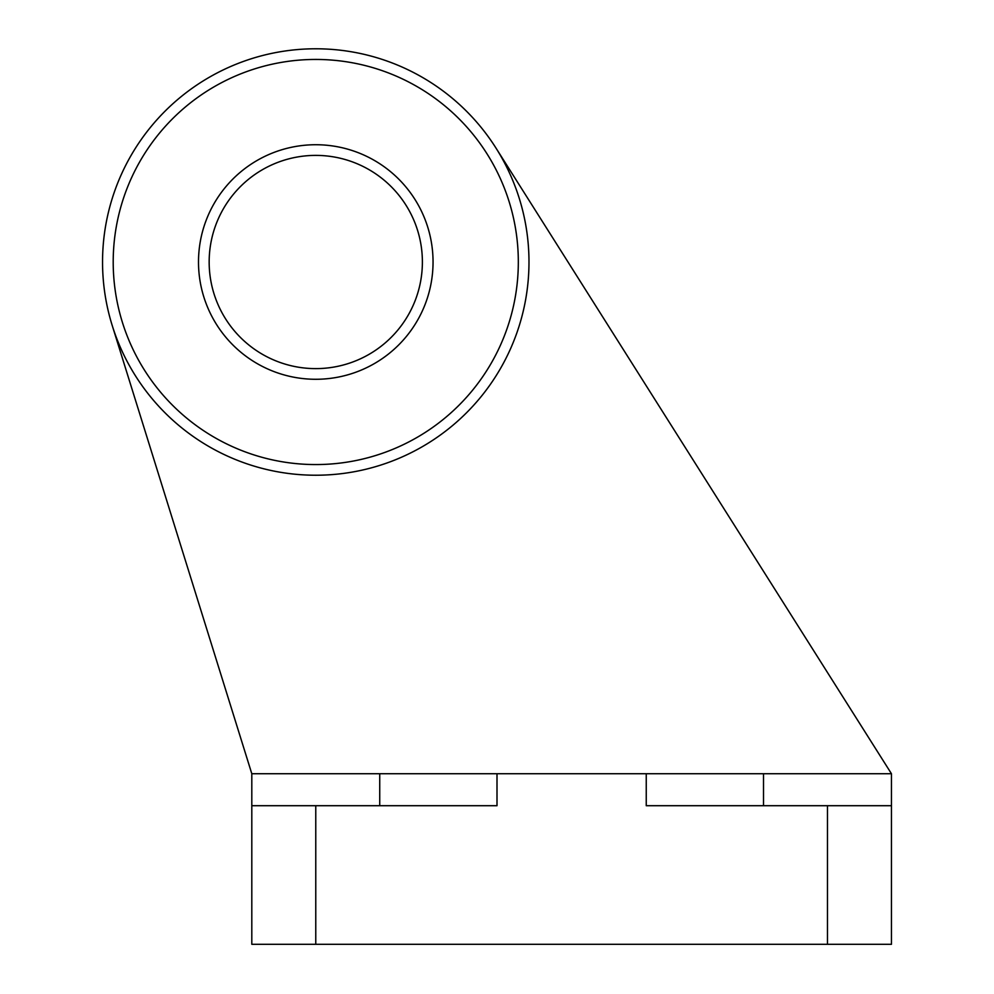 <?xml version="1.0" encoding="UTF-8"?>
<svg xmlns="http://www.w3.org/2000/svg" width="994" height="994" viewBox="0 0 994 994"><rect width="100%" height="100%" fill="white"/><g stroke="black" fill="none" stroke-linecap="round" stroke-linejoin="round"><path stroke-width="1.49" d="M827.48 944.3L827.48 805.712L891.456 805.712L891.456 944.3L251.805 944.3L251.805 773.73L891.456 773.73L495.994 148.081M251.805 805.712L497 805.712L497 773.73M891.456 805.712L891.456 773.73M827.48 805.712L646.249 805.712L646.249 773.73M102.544 262.006A213.213 213.213 0 0 1 422.375 77.358A213.213 213.213 0 0 1 422.375 446.654A213.213 213.213 0 0 1 102.544 262.006M113.204 262.006A202.552 202.552 0 0 1 417.045 86.59A202.552 202.552 0 0 1 417.045 437.422A202.552 202.552 0 0 1 113.204 262.006M198.502 262.006A117.267 117.267 0 0 1 374.403 160.444A117.267 117.267 0 0 1 374.403 363.568A117.267 117.267 0 0 1 198.502 262.006M112.185 325.398L251.805 773.73M209.162 262.006A106.606 106.606 0 0 1 369.072 169.676A106.606 106.606 0 0 1 369.072 354.336A106.606 106.606 0 0 1 209.162 262.006M379.733 805.712L379.733 773.73M763.516 805.712L763.516 773.73M315.769 944.3L315.769 805.712"/></g></svg>
